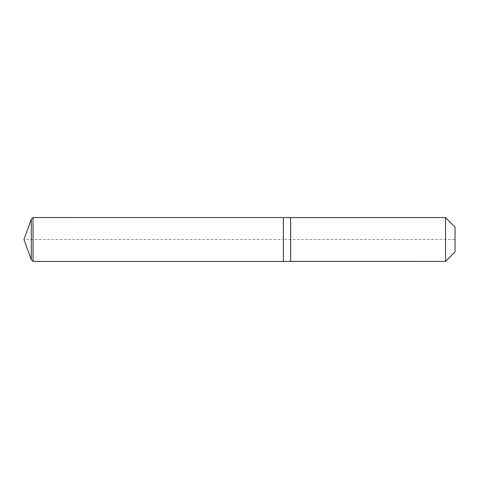<?xml version="1.0" encoding="UTF-8"?>
<svg xmlns="http://www.w3.org/2000/svg" width="479" height="479" viewBox="0 0 479 479"><rect width="100%" height="100%" fill="white"/><g stroke="black" fill="none" stroke-linecap="round" stroke-linejoin="round"><path stroke-width="0.36" stroke-dasharray="2.4 1.8" d="M33.051 217.562L33.051 261.438M455.05 227.076L455.05 251.924L455.05 239.5L283.34 239.5L283.34 261.438L283.34 217.562L283.34 261.438L283.34 239.5L23.95 239.5M31.297 219.316L31.297 259.684M445.554 217.58L445.554 261.42M290.645 217.58L290.645 239.5M290.627 217.562L290.627 261.438"/><path stroke-width="0.72" d="M23.95 239.5L31.297 219.316L33.051 217.562L445.554 217.58L455.05 227.076L455.05 251.924L445.554 261.42L33.051 261.438L31.297 259.684L23.95 239.5L31.297 259.684L31.297 219.316M31.297 259.684L33.051 261.438L33.051 217.562M455.05 251.924L445.554 261.42L283.34 261.438L283.34 217.562L283.34 261.438L33.051 261.438M290.627 261.438L290.627 217.562M290.645 261.42L290.645 217.58M445.554 261.42L445.554 217.58"/></g></svg>
